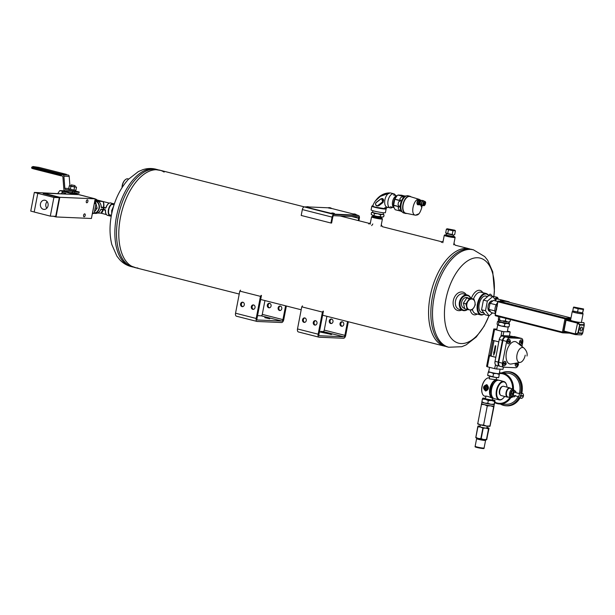 <?xml version="1.0" encoding="UTF-8"?>
<svg xmlns="http://www.w3.org/2000/svg" width="615" height="615" viewBox="0 0 615 615"><rect width="100%" height="100%" fill="white"/><g stroke="black" fill="none" stroke-linecap="round" stroke-linejoin="round"><path stroke-width="0.92" d="M444.806 346.245A50.253 26.63 -75.8 0 1 431.369 290.987A50.253 26.63 -75.8 0 1 469.545 248.837M239.235 294.047L135.031 267.587A50.253 26.63 -75.8 0 1 121.593 212.329A50.253 26.63 -75.8 0 1 159.769 170.178L304.533 206.932M280.225 310.514A2.26 1.907 92.5 0 1 280.417 306.101M286.367 306.016L283.746 319.654A3.014 1.599 -75.8 0 1 281.555 322.529L257.247 321.476A3.014 1.599 -75.8 0 1 257.07 321.453A3.014 1.599 -75.8 0 1 256.194 318.462L260.453 296.353L239.796 291.11L235.545 313.212A3.014 1.599 104.2 0 0 236.421 316.21A3.014 1.599 104.2 0 0 236.598 316.233M269.485 307.784A2.26 1.907 92.5 0 1 269.678 303.372M280.34 306.078A2.26 1.907 92.5 0 1 279.817 310.544A2.26 1.907 92.5 0 1 280.017 306.032A2.26 1.907 92.5 0 1 280.34 306.078M285.591 305.816L282.931 319.615L262.282 314.373L264.942 300.574M269.601 303.349A2.26 1.907 92.5 0 1 269.078 307.823A2.26 1.907 92.5 0 1 269.278 303.303A2.26 1.907 92.5 0 1 269.601 303.349M239.796 291.11L240.526 290.149M257.547 315.656L261.19 315.81A1.507 0.8 104.2 0 0 262.282 314.373M261.19 315.81L281.839 321.053A1.507 0.8 104.2 0 0 282.931 319.615M281.839 321.053L257.531 320A1.507 0.8 -75.8 0 1 257.439 319.992A1.507 0.8 -75.8 0 1 257.001 318.493L261.452 295.4M261.183 295.392L260.453 296.353M264.788 317.663L269.77 318.762L264.788 317.663M242.01 306.616A2.26 1.907 -87.5 0 0 244.339 304.486A2.26 1.907 -87.5 0 0 240.55 304.125A2.26 1.907 -87.5 0 0 242.01 306.616M252.75 309.337A2.26 1.907 -87.5 0 0 255.079 307.208A2.26 1.907 -87.5 0 0 251.289 306.854A2.26 1.907 -87.5 0 0 252.75 309.337M242.94 302.211A2.26 1.907 -87.5 0 0 242.748 306.624M253.68 304.94A2.26 1.907 -87.5 0 0 253.488 309.353M380.47 218.01L373.705 216.711M373.759 216.442A5.028 0.469 10.9 0 0 372.175 216.434A5.028 0.469 10.9 0 0 374.374 217.31A5.028 0.469 10.9 0 0 379.586 218.317A5.028 0.469 10.9 0 0 382 218.325A5.028 0.469 10.9 0 0 380.524 217.741M372.175 216.434L371.591 216.826A5.527 0.515 10.9 0 0 371.552 216.872A5.527 0.515 10.9 0 0 374.012 217.787A5.527 0.515 10.9 0 0 379.524 218.863A5.527 0.515 10.9 0 0 382.407 218.963A5.527 0.515 10.9 0 0 382.399 218.909L382 218.325M342.186 326.242A2.26 1.907 92.5 0 1 342.378 321.829M348.328 321.745L345.707 335.383A3.014 1.599 -75.8 0 1 343.516 338.265L319.208 337.212A3.014 1.599 -75.8 0 1 319.031 337.189A3.014 1.599 -75.8 0 1 318.155 334.191L322.414 312.082L301.757 306.839L297.499 328.948A3.014 1.599 104.2 0 0 298.383 331.939A3.014 1.599 104.2 0 0 298.552 331.969M331.447 323.521A2.26 1.907 92.5 0 1 331.639 319.1M342.301 321.806A2.26 1.907 92.5 0 1 341.779 326.281A2.26 1.907 92.5 0 1 341.978 321.76A2.26 1.907 92.5 0 1 342.301 321.806M347.552 321.553L344.892 335.352L324.243 330.109L326.903 316.302M331.562 319.085A2.26 1.907 92.5 0 1 331.039 323.552A2.26 1.907 92.5 0 1 331.239 319.031A2.26 1.907 92.5 0 1 331.562 319.085M301.757 306.839L302.488 305.878M320.584 332.146L320.715 331.439L323.152 331.546A1.507 0.8 104.2 0 0 324.243 330.109M323.152 331.546L343.8 336.789A1.507 0.8 104.2 0 0 344.892 335.352M343.8 336.789L319.493 335.736A1.507 0.8 -75.8 0 1 319.4 335.721A1.507 0.8 -75.8 0 1 318.962 334.229L323.413 311.136M323.144 311.129L322.414 312.082M320.715 331.439L331.731 334.499L319.423 331.854M303.971 322.345A2.26 1.907 -87.5 0 0 306.301 320.215A2.26 1.907 -87.5 0 0 302.511 319.854A2.26 1.907 -87.5 0 0 303.971 322.345M314.711 325.074A2.26 1.907 -87.5 0 0 317.04 322.944A2.26 1.907 -87.5 0 0 313.25 322.583A2.26 1.907 -87.5 0 0 314.711 325.074M304.902 317.947A2.26 1.907 -87.5 0 0 304.709 322.36M315.641 320.676A2.26 1.907 -87.5 0 0 315.449 325.089M321.007 331.623L320.892 332.223M453.17 236.475L446.398 235.168M446.452 234.899A5.028 0.469 10.9 0 0 444.868 234.892A5.028 0.469 10.9 0 0 449.68 236.345A5.028 0.469 10.9 0 0 454.693 236.79A5.028 0.469 10.9 0 0 453.217 236.198M444.868 234.892L444.284 235.291A5.527 0.515 10.9 0 0 444.253 235.33A5.527 0.515 10.9 0 0 449.58 236.883A5.527 0.515 10.9 0 0 455.108 237.421A5.527 0.515 10.9 0 0 455.092 237.367L454.693 236.79M495.413 299.989A6.534 1.922 -77.5 0 1 497.958 298.267A6.534 1.922 -77.5 0 1 498.273 299.213M495.667 300.328A5.527 1.622 -77.5 0 1 496.689 298.967A5.527 1.622 -77.5 0 1 497.589 299.059M494.983 299.39A7.034 2.068 -77.5 0 1 497.097 297.237A7.034 2.068 -77.5 0 1 497.643 297.706L497.958 298.267M488.564 295.8A10.555 5.589 104.2 0 0 478.27 303.372A10.555 5.589 104.2 0 0 484.443 313.719M482.552 312.643A8.541 4.528 -75.8 0 1 479.416 310.068A8.541 4.528 -75.8 0 1 482.698 297.145A8.541 4.528 -75.8 0 1 485.404 295.953A8.541 4.528 -75.8 0 1 486.688 296.376M488.633 295.738A11.055 5.858 104.2 0 0 486.104 293.486A11.055 5.858 104.2 0 0 477.709 302.757A11.055 5.858 104.2 0 0 480.669 314.911A11.055 5.858 104.2 0 0 484.474 313.758M470.183 309.906A12.561 6.657 104.2 0 0 474.596 314.849A12.561 6.657 104.2 0 0 477.302 314.057M482.744 292.625A12.561 6.657 104.2 0 0 471.29 298.436M486.104 293.486L481.068 292.202A11.055 5.858 104.2 0 0 473.45 299.059M472.405 309.46A11.055 5.858 104.2 0 0 475.626 313.635A11.055 5.858 104.2 0 0 476.271 313.727M466.216 294.677A9.548 6.973 106.6 0 0 457.053 293.809A9.548 6.973 106.6 0 0 453.478 305.786A9.548 6.973 106.6 0 0 461.619 310.083M470.867 298.383A8.041 5.873 106.6 0 0 467.623 295.092L463.695 293.924A8.041 5.873 106.6 0 0 455.769 299.943A8.041 5.873 106.6 0 0 459.09 309.33L463.018 310.506A8.041 5.873 106.6 0 0 467.485 309.568M491.177 296.061A7.034 2.068 -77.5 0 1 491.608 296.015A7.034 2.068 -77.5 0 1 492 296.269M488.548 295.584A8.541 2.506 -77.5 0 1 491.039 294.708L491.9 296.076M468.161 298.052A5.543 4.044 106.6 0 0 461.896 301.365A5.543 4.044 106.6 0 0 464.51 308.3M470.683 298.352A7.534 5.504 106.6 0 0 463.333 296.768A7.534 5.504 106.6 0 0 460.297 306.601A7.534 5.504 106.6 0 0 467.231 309.537M467.623 295.092A8.041 5.873 106.6 0 0 459.697 301.119A8.041 5.873 106.6 0 0 463.018 310.506M164.128 172.092A50.253 26.63 104.2 0 0 120.386 217.71A50.253 26.63 104.2 0 0 137.875 268.002M161.161 170.524L152.751 169.202A50.253 26.63 104.2 0 0 118.118 217.133A50.253 26.63 104.2 0 0 128.404 265.088L136.422 267.94M432.437 296.945A50.253 26.63 104.2 0 0 447.082 346.822A50.253 26.63 -75.8 0 1 432.437 296.945A50.253 26.63 -75.8 0 1 471.82 249.413A50.253 26.63 104.2 0 0 432.437 296.945M473.212 249.767L464.802 248.445A50.253 26.63 104.2 0 0 430.169 296.368A50.253 26.63 104.2 0 0 440.455 344.331L448.473 347.175M331.431 208.424L353.325 213.989M356.208 214.72L357.215 215.142L334.529 214.166L306.047 207.101L305.371 206.848L306.7 206.871M357.461 215.119L334.483 214.404L305.371 206.848M309.038 206.971L328.31 207.801M353.933 216.58L355.039 216.626M125.091 179.934A6.534 3.459 104.2 0 0 124.922 180.08A6.534 3.459 104.2 0 0 122.039 187.59M128.673 179.042L127.905 178.842A7.034 3.728 104.2 0 0 125.268 179.765A7.034 3.728 104.2 0 0 122.177 187.383M351.626 216.48L358.683 218.271A1.507 0.8 104.2 0 0 358.245 216.772A1.507 0.8 104.2 0 0 358.153 216.757L333.845 215.704A1.507 0.8 -75.8 0 0 332.753 217.149L331.616 223.037L330.939 223.014L332.077 217.118L302.342 209.561L301.204 215.458L330.939 223.014M358.683 218.271L358.238 220.57M357.43 215.265L358.553 215.558A2.768 1.468 104.2 0 1 359.36 218.294L358.891 220.739M358.553 215.558A2.768 1.468 104.2 0 0 358.391 215.534L334.083 214.481A2.768 1.468 104.2 0 0 332.077 217.118M302.342 209.561A2.768 1.468 -75.8 0 1 304.34 206.924L305.348 206.971M500.287 394.899A4.466 2.368 -75.8 0 1 499.549 390.202A4.466 2.368 -75.8 0 1 502.44 386.435M501.64 387.012A4.466 2.368 104.2 0 0 501.525 387.112A4.466 2.368 104.2 0 0 499.81 393.869A4.466 2.368 104.2 0 0 499.864 394.007M487.833 388.303A2.314 1.953 -87.5 0 0 485.35 385.613A2.314 1.953 -87.5 0 0 484.597 389.533A2.314 1.953 -87.5 0 0 487.833 388.303M485.027 386.843L486.204 386.397L487.095 387.373L486.826 388.788L485.658 389.233L484.758 388.265L485.027 386.843L486.496 386.72M502.878 398.52A9.471 5.02 -75.8 0 1 502.747 398.643A9.471 5.02 -75.8 0 1 499.196 399.888L494.329 398.651A9.471 5.02 -75.8 0 1 491.8 395.868A9.471 5.02 -75.8 0 1 495.436 381.531A9.471 5.02 -75.8 0 1 498.442 380.216A9.471 5.02 -75.8 0 1 498.988 380.293L503.854 381.531A9.471 5.02 -75.8 0 1 506.383 384.314A9.471 5.02 -75.8 0 1 506.445 384.49M499.196 399.888A9.471 5.02 -75.8 0 1 496.543 389.979A9.471 5.02 -75.8 0 1 503.308 381.446A9.471 5.02 -75.8 0 1 503.854 381.531M491.739 395.691A9.087 4.812 -75.8 0 1 491.685 395.53A9.087 4.812 -75.8 0 1 495.175 381.777A9.087 4.812 -75.8 0 1 495.306 381.661M504.631 396.437A9.087 4.812 -75.8 0 1 503.009 398.405A9.087 4.812 -75.8 0 1 496.674 393.062A9.087 4.812 -75.8 0 1 503.554 381.9A9.087 4.812 -75.8 0 1 506.506 384.652A9.087 4.812 -75.8 0 1 506.991 387.158M493.845 383.306A7.388 3.913 104.2 0 0 491.247 393.546M489.448 377.894L489.448 377.894A9.448 5.005 104.2 0 0 485.904 379.132A9.448 5.005 104.2 0 0 482.275 393.431A9.448 5.005 104.2 0 0 484.797 396.206L485.496 396.145C486.849 396.037 488.925 396.644 491.716 397.959L492.561 398.174A9.448 5.005 104.2 0 0 493.107 398.259A9.448 5.005 104.2 0 0 493.445 398.251M498.027 380.224A9.448 5.005 104.2 0 0 497.212 379.87A9.448 5.005 104.2 0 0 490.032 387.788A9.448 5.005 104.2 0 0 492.561 398.174L492.185 400.119L485.42 398.812L485.958 396.037M486.857 384.629C489.271 387.504 488.879 389.649 485.673 391.048C482.514 388.119 482.906 385.982 486.857 384.629M497.212 379.87L489.332 378.855L489.402 378.125M485.773 379.255A9.064 4.805 104.2 0 0 485.642 379.378A9.064 4.805 104.2 0 0 482.16 393.093A9.064 4.805 104.2 0 0 482.221 393.254M497.474 380.331A9.064 4.805 104.2 0 0 490.547 387.919A9.064 4.805 104.2 0 0 493.015 397.897M485.888 390.264L486.434 390.287C488.679 389.018 488.871 387.412 487.011 385.451L486.104 385.374A2.445 2.06 -87.5 0 0 483.936 387.727A2.445 2.06 -87.5 0 0 485.888 390.264A2.445 2.06 -87.5 0 0 488.002 388.326A2.445 2.06 -87.5 0 0 486.457 385.428A2.445 2.06 -87.5 0 0 486.104 385.374M486.388 388.957L484.758 388.265M485.788 388.311L486.058 386.889M510.642 388.411A4.789 2.537 104.2 0 0 509.835 387.881L503.547 386.282A4.789 2.537 104.2 0 0 501.748 386.912A4.789 2.537 104.2 0 0 499.91 394.154A4.789 2.537 104.2 0 0 501.187 395.56L507.483 397.159A4.789 2.537 104.2 0 0 507.759 397.198A4.789 2.537 104.2 0 0 508.444 397.075M509.835 387.881A4.789 2.537 104.2 0 0 506.199 391.893A4.789 2.537 104.2 0 0 507.483 397.159M513.264 396.76L510.896 397.697A4.466 2.368 -75.8 0 1 509.643 393.023A4.466 2.368 -75.8 0 1 512.841 389.003A4.466 2.368 -75.8 0 1 513.095 389.034L510.02 388.257A4.466 2.368 104.2 0 0 509.766 388.219A4.466 2.368 104.2 0 0 506.568 392.239A4.466 2.368 104.2 0 0 507.821 396.913A4.466 2.368 104.2 0 0 508.082 396.952M523.365 396.406A3.129 3.129 0 0 1 521.951 398.197A2.514 1.33 -75.8 0 1 521.282 398.32A2.514 1.33 -75.8 0 1 520.498 396.145L522.965 396.214A2.514 1.33 104.2 0 0 523.058 395.822M520.498 396.145L522.965 396.214M520.621 395.499A2.514 1.33 -75.8 0 1 522.519 393.446A2.514 1.33 -75.8 0 1 523.05 393.877A3.129 3.129 0 0 1 523.488 395.752L520.413 395.445A2.514 1.33 104.2 0 0 520.29 396.098M521.282 398.32L519.752 397.928A2.514 1.33 -75.8 0 1 519.075 395.168A2.514 1.33 -75.8 0 1 520.99 393.054L522.519 393.446M518.975 396.783L513.986 395.522A1.599 0.846 -75.8 0 1 513.54 393.846A1.599 0.846 -75.8 0 1 514.678 392.408A1.599 0.846 -75.8 0 1 514.77 392.424L519.76 393.692M515.224 395.829A2.89 1.53 -75.8 0 1 513.832 396.798A2.89 1.53 -75.8 0 1 512.764 395.33A2.89 1.53 -75.8 0 1 513.302 392.501A2.89 1.53 -75.8 0 1 514.924 391.148A2.89 1.53 -75.8 0 1 515.993 392.616A2.89 1.53 -75.8 0 1 516.008 392.739M515.993 392.616L515.608 391.132L512.487 390.717L515.608 391.132M513.809 391.055L512.372 393.838L512.726 396.706L514.517 396.783L515.455 395.445M512.372 393.838L511.042 393.5L512.487 390.717M512.726 396.706L511.396 396.368L511.042 393.5M477.724 423.804L481.622 403.563A6.281 0.584 -169.1 0 0 481.614 403.586A6.281 0.584 -169.1 0 0 484.405 404.624L481.322 404.416M481.922 402.002L482.337 399.112L485.427 399.32L488.302 400.626L491.585 400.526L494.66 401.526L494.152 404.178L490.862 404.27A6.281 0.584 -169.1 0 1 484.705 403.063L487.795 403.271L488.302 400.626M482.737 398.505L482.337 399.112M477.632 423.566L480.507 424.865L483.59 425.073L487.28 405.931L484.405 404.624A6.281 0.584 -169.1 0 0 490.562 405.831L487.28 405.931M481.829 401.756L484.705 403.063A6.281 0.584 -169.1 0 1 481.976 402.133L481.868 402.033M483.59 425.073L486.665 426.08L489.947 425.98L493.637 406.83L490.562 405.831A6.281 0.584 -169.1 0 0 493.937 405.977L493.637 406.83M487.795 403.271L490.862 404.27A6.281 0.584 -169.1 0 0 494.152 404.478L494.206 404.455A6.281 0.584 -169.1 0 1 494.152 404.478M490.04 426.226L494.03 406.223M495.052 400.918L493.953 405.962A6.281 0.584 -169.1 0 1 493.937 405.977M492.277 399.635A6.281 0.584 -169.1 0 1 494.906 400.55A6.281 0.584 -169.1 0 1 494.96 400.673L494.66 401.526M489.955 426.28L490.009 426.264A6.281 0.584 -169.1 0 1 489.955 426.28A6.281 0.584 -169.1 0 1 486.665 426.08A6.281 0.584 -169.1 0 1 480.507 424.865A6.281 0.584 -169.1 0 1 477.778 423.935L477.671 423.843M494.96 400.673A6.281 0.584 -169.1 0 1 491.585 400.526A6.281 0.584 -169.1 0 1 485.427 399.32A6.281 0.584 -169.1 0 1 482.644 398.259A6.281 0.584 -169.1 0 1 482.737 398.205A6.281 0.584 -169.1 0 1 485.512 398.336M496.897 329.094L493.799 328.956A8.426 0.784 10.9 0 0 494.568 329.456L501.894 331.316A8.426 0.784 10.9 0 0 503.839 331.67L503.07 335.667L502.64 335.659L503.693 336.028L502.109 336.013L505.253 336.812A4.021 2.129 104.2 0 0 502.409 340.333L498.212 362.12A4.021 2.129 104.2 0 0 499.38 366.11A4.021 2.129 104.2 0 0 499.441 366.125L499.626 366.133M502.647 335.644L501.901 335.459L501.786 336.036M492.961 340.379L490.017 355.701L495.836 357.307M494.037 351.995L495.236 345.753L495.767 345.891L494.86 352.203L493.699 355.201L493.745 351.918L494.176 352.003L495.367 345.791M497.312 365.587L496.651 369.008L503.001 369.277L503.408 367.14M495.459 364.733L494.706 368.654A8.426 0.784 10.9 0 0 496.651 369.008M491.792 339.895L486.611 366.294A8.426 0.784 10.9 0 0 487.38 366.794L494.706 368.654M502.64 335.659L509.843 335.975L517.238 337.328L505.253 336.812M499.319 366.094L496.297 365.325A4.021 2.129 -75.8 0 1 496.236 365.318A4.021 2.129 -75.8 0 1 495.06 361.32L499.257 339.534L502.409 340.333M499.257 339.534A4.021 2.129 -75.8 0 1 502.109 336.013M503.07 335.667A8.426 0.784 -169.1 0 1 501.901 335.459M501.894 331.316L500.894 336.52M503.839 331.67L510.189 331.946A8.426 0.784 10.9 0 0 509.581 331.654L507.429 331.108M491.723 339.757L493.799 328.964A8.426 0.784 10.9 0 0 493.799 328.964L491.723 339.757A8.426 0.784 10.9 0 0 492.484 340.256L498.811 341.863M510.189 331.946L509.42 335.944L509.843 335.975M509.435 335.852L509.85 335.959M488.84 355.255L490.04 355.555M486.611 366.294L488.74 355.255A8.426 0.784 10.9 0 0 488.74 355.255A8.426 0.784 10.9 0 0 489.502 355.747L487.38 366.794M489.502 355.747L495.828 357.353M494.568 329.456L492.484 340.256M517.884 337.497A4.021 2.129 104.2 0 0 517.822 337.474A4.021 2.129 104.2 0 0 517.761 337.458L505.784 336.943A4.021 2.129 104.2 0 0 502.932 340.464L498.734 362.258A4.021 2.129 104.2 0 0 499.903 366.248A4.021 2.129 104.2 0 0 499.972 366.263L503.577 367.178M521.951 346.468L522.727 342.417A4.021 2.129 104.2 0 0 521.558 338.427A4.021 2.129 104.2 0 0 521.497 338.411L509.512 337.889A4.021 2.129 104.2 0 0 506.668 341.417L502.47 363.204A4.021 2.129 104.2 0 0 503.639 367.193A4.021 2.129 104.2 0 0 503.7 367.209L515.685 367.724A4.021 2.129 104.2 0 0 518.537 364.203M520.39 345.223L521.774 345.215L521.589 346.176M515.501 363.25A2.299 1.215 104.2 0 0 515.285 363.995A2.299 1.215 104.2 0 0 515.954 366.279A2.299 1.215 104.2 0 0 516 366.286M521.359 339.872A2.299 1.215 104.2 0 0 521.32 339.864A2.299 1.215 104.2 0 0 519.514 342.032A2.299 1.215 104.2 0 0 520.182 344.315A2.299 1.215 104.2 0 0 520.229 344.323M509.282 339.349A2.299 1.215 104.2 0 0 509.243 339.342A2.299 1.215 104.2 0 0 507.444 341.51A2.299 1.215 104.2 0 0 508.113 343.793A2.299 1.215 104.2 0 0 508.151 343.8M505.053 361.312A2.299 1.215 104.2 0 0 505.015 361.305A2.299 1.215 104.2 0 0 503.216 363.473A2.299 1.215 104.2 0 0 503.885 365.756A2.299 1.215 104.2 0 0 503.923 365.764M523.857 347.982L516.723 342.309A11.501 6.096 104.2 0 0 506.691 351.311A11.501 6.096 104.2 0 0 511.219 364.003L520.19 362.42A7.657 4.059 -75.8 0 1 517 354.793A7.657 4.059 -75.8 0 1 523.857 347.982A7.657 4.059 -75.8 0 1 523.888 348.005C526.563 350.688 527.601 353.364 526.986 356.024M517.761 337.458L521.497 338.411M502.932 340.464L506.668 341.417M505.361 364.81A2.299 1.215 -75.8 0 1 503.985 365.779A2.299 1.215 -75.8 0 1 503.316 363.503A2.299 1.215 -75.8 0 1 505.115 361.328A2.299 1.215 -75.8 0 1 505.861 362.835M509.589 342.855A2.299 1.215 -75.8 0 1 508.213 343.823A2.299 1.215 -75.8 0 1 507.544 341.54A2.299 1.215 -75.8 0 1 509.351 339.365A2.299 1.215 -75.8 0 1 510.089 340.871M521.658 343.378A2.299 1.215 -75.8 0 1 520.29 344.346A2.299 1.215 -75.8 0 1 519.621 342.063A2.299 1.215 -75.8 0 1 521.42 339.887A2.299 1.215 -75.8 0 1 522.166 341.394M517.43 365.333A2.299 1.215 -75.8 0 1 516.062 366.302A2.299 1.215 -75.8 0 1 515.393 364.026A2.299 1.215 -75.8 0 1 515.631 363.227M517.884 362.827A2.299 1.215 -75.8 0 1 517.938 363.357M509.282 341.832A1.022 0.538 -75.8 0 1 510.273 341.01A1.022 0.538 -75.8 0 1 509.935 342.74A1.022 0.538 -75.8 0 1 509.282 341.832M510.296 341.879L509.458 342.578L509.743 341.117L510.296 341.879M505.053 363.796A1.022 0.538 -75.8 0 1 506.045 362.973A1.022 0.538 -75.8 0 1 505.707 364.695A1.022 0.538 -75.8 0 1 505.053 363.796M506.068 363.842L505.23 364.541L505.507 363.081L506.068 363.842M504.392 364.326L504.669 362.865L505.461 362.973M505.138 362.888L505.192 363.365M517.13 364.318A1.022 0.538 -75.8 0 1 518.114 363.496A1.022 0.538 -75.8 0 1 517.784 365.218A1.022 0.538 -75.8 0 1 517.13 364.318M518.138 364.364L517.307 365.064L517.584 363.603L518.138 364.364M521.359 342.355A1.022 0.538 -75.8 0 1 522.343 341.533A1.022 0.538 -75.8 0 1 522.012 343.262A1.022 0.538 -75.8 0 1 521.359 342.355M522.366 342.401L521.535 343.101L521.812 341.64L522.366 342.401M521.612 345.207L521.443 346.068M525.225 355.147A7.657 4.059 -75.8 0 1 520.19 362.42M516.462 364.849L516.746 363.388L517.538 363.496M517.207 363.411L517.269 363.888M508.62 342.363L508.897 340.91L509.689 341.01M509.366 340.925L509.42 341.402M520.697 342.886L520.974 341.433L521.766 341.533M521.435 341.448L521.497 341.925M493.837 354.832L493.876 351.957M510.635 302.611L501.041 300.028L500.256 301.158M501.041 300.028L501.017 299.989A5.358 1.576 102.5 0 1 501.425 299.912A5.358 1.576 102.5 0 1 501.502 299.936L509.166 301.834M500.979 300.12A5.358 1.576 102.5 0 0 500.164 301.15M510.442 319.569L510.081 321.453L508.336 322.037L505.376 320.961L501.271 320.83L499.38 319.631L498.381 319.823L498.519 316.541M505.868 318.409L505.376 320.961M509.497 321.914L510.081 321.453L509.497 321.914A5.658 0.53 -169.1 0 1 509.466 321.983A5.658 0.53 -169.1 0 1 508.336 322.037M499.903 316.894L499.38 319.631M501.271 320.83A5.658 0.53 -169.1 0 1 498.796 320.092M506.829 321.876A5.658 0.53 -169.1 0 1 503.201 321.261M498.527 319.915L498.304 321.084A5.497 0.515 10.9 0 0 498.319 321.13A5.497 0.515 10.9 0 0 503.047 322.514A5.497 0.515 10.9 0 0 508.828 323.259A5.497 0.515 10.9 0 0 509.059 323.198A5.497 0.515 10.9 0 0 509.097 323.159L509.312 322.029M498.319 321.13L498.519 321.422A5.243 0.484 10.9 0 0 503.032 322.737A5.243 0.484 10.9 0 0 508.543 323.452A5.243 0.484 10.9 0 0 508.766 323.398L509.059 323.198M501.502 299.936L501.017 299.989M463.41 303.134L465.924 303.887L467.216 309.529L464.702 308.784L463.41 303.134L466.785 297.975L471.451 298.467L473.965 299.213L471.959 299.067A5.527 4.036 -73.4 0 1 474.941 302.134L473.965 299.213M466.785 297.975L469.299 298.729L465.924 303.887M469.299 298.729L471.959 299.067A5.527 4.036 -73.4 0 0 467.93 301.404A5.527 4.036 -73.4 0 0 466.893 306.808A5.527 4.036 -73.4 0 0 469.875 309.875L471.89 310.022L473.896 307.538L475.264 304.863L474.941 302.134A5.527 4.036 -73.4 0 1 473.896 307.538A5.527 4.036 -73.4 0 1 469.875 309.875L467.216 309.529M510.796 397.674A15.575 13.13 92.5 0 1 499.664 404.001L506.207 404.286A15.575 13.13 -87.5 0 0 518.13 396.567M519.298 393.577A15.575 13.13 -87.5 0 0 519.683 391.978A15.575 13.13 -87.5 0 0 507.552 373.159L501.01 372.875A15.575 13.13 92.5 0 1 513.448 389.164M520.651 393.054A16.959 14.291 -87.5 0 0 520.82 392.262A16.959 14.291 -87.5 0 0 516.316 375.819A16.959 14.291 -87.5 0 0 501.909 372.913M500.564 404.04A16.959 14.291 -87.5 0 0 519.114 397.282M520.836 393.031A17.082 14.399 -87.5 0 0 520.99 392.293A17.082 14.399 -87.5 0 0 507.69 371.66A17.082 14.399 -87.5 0 0 501.709 372.905M500.364 404.032A17.082 14.399 -87.5 0 0 506.207 405.792A17.082 14.399 -87.5 0 0 519.206 397.482M521.789 393.262A17.082 14.399 -87.5 0 0 521.989 392.339A17.082 14.399 -87.5 0 0 508.69 371.698L507.69 371.66M506.207 405.792L507.214 405.839A17.082 14.399 -87.5 0 0 519.959 397.982M393.861 207.286A7.272 3.851 -75.8 0 1 393.815 207.178A7.272 3.851 -75.8 0 1 396.613 196.162A7.272 3.851 -75.8 0 1 396.752 196.047M393.969 207.586A6.089 3.229 -75.8 0 1 392.708 201.036A6.089 3.229 -75.8 0 1 396.936 195.878M401.357 195.224L398.036 195.001L396.921 195.885L394.761 199.314L393.623 205.21L393.9 207.401L395.199 209.73L400.949 211.13L398.858 209.554A7.657 4.059 -75.8 0 1 398.166 207.586L399.458 206.686L398.066 204.672A7.657 4.059 -75.8 0 1 398.589 201.951L400.665 200.621L399.804 199.099A7.657 4.059 -75.8 0 1 401.234 197.215L403.871 196.485L403.048 196.093A7.657 4.059 -75.8 0 1 403.701 196.001L406.284 195.977A8.356 4.428 -75.8 0 0 405.731 196.085A8.356 4.428 -75.8 0 0 400.596 203.534A8.356 4.428 -75.8 0 0 402.218 211.937L400.772 211.145M424.588 204.257A0.992 0.523 -75.8 0 1 424.373 204.464A0.992 0.523 -75.8 0 1 423.804 203.542A0.992 0.523 -75.8 0 1 424.258 202.696A0.992 0.523 -75.8 0 1 424.796 202.796A0.992 0.523 -75.8 0 1 424.88 203.081M424.558 205.372A2.237 1.184 -75.8 0 1 423.674 205.71L422.397 205.379A2.237 1.184 -75.8 0 1 421.744 203.165A2.237 1.184 -75.8 0 1 423.497 201.043L424.78 201.374A2.237 1.184 -75.8 0 1 425.396 202.089M419.853 204.403L419.538 204.326A1.914 1.015 -75.8 0 1 419.03 202.22A1.914 1.015 -75.8 0 1 420.483 200.613L420.791 200.69M419.845 200.044L418.246 199.714L421.775 207.524L422.013 205.61M418.615 213.889L415.433 215.204C409.721 214.527 414.103 197.284 419.438 199.414L410.028 196.554A8.602 4.559 104.2 0 0 403.386 203.742A8.602 4.559 104.2 0 0 405.792 213.228L415.433 215.204C417.385 214.866 419.253 215.765 421.813 207.516L422.051 205.618M411.012 196.854A8.871 4.697 104.2 0 0 409.882 196.239L408.129 195.793A8.871 4.697 104.2 0 0 401.18 204.188A8.871 4.697 104.2 0 0 403.763 212.99L405.516 213.436A8.871 4.697 104.2 0 0 406.799 213.436M418.515 204.695A2.783 1.476 -75.8 0 1 416.962 203.158A2.783 1.476 -75.8 0 1 418.246 199.714L419.738 199.79M112.384 210.707L111.684 210.53L113.614 206.233M111.707 213.736L111.684 210.53M381.085 198.883C382.361 198.168 383.222 198.584 383.668 200.129L383.037 202.52L378.679 205.833L376.295 205.748M389.026 193.571L386.966 193.756C385.313 193.571 378.948 196.662 377.864 198.23C376.38 199.921 375.527 199.721 372.544 206.079L373.144 206.102M373.243 205.948C371.86 206.017 372.621 206.417 375.527 207.155L384.206 208.562L385.321 207.378M385.828 208.639A7.288 0.676 -169.1 0 1 386.135 208.916L385.413 212.659A7.288 0.676 -169.1 0 1 381.608 212.529A7.288 0.676 -169.1 0 1 374.343 211.106A7.288 0.676 -169.1 0 1 371.106 209.9L371.829 206.156A7.288 0.676 -169.1 0 0 375.065 207.363A7.288 0.676 -169.1 0 0 384.621 209.039L384.483 209.008C379.639 208.693 368.869 205.948 373.105 206.102M371.829 206.156A7.288 0.676 -169.1 0 1 372.575 206.002M395.522 195.47A7.288 3.859 104.2 0 0 393.761 193.787L390.61 192.987A7.288 3.859 104.2 0 0 390.356 192.933A7.288 3.859 104.2 0 0 390.194 192.926A7.288 3.859 104.2 0 0 390.025 192.918A7.288 3.859 104.2 0 0 384.952 199.629A7.288 3.859 104.2 0 0 387.027 207.109A7.288 3.859 104.2 0 0 387.127 207.132L387.235 207.163M386.135 208.916A7.288 0.676 -169.1 0 1 385.274 209.062L387.619 207.263M385.482 208.57L385.536 209.031M393.761 193.787A7.288 3.859 104.2 0 0 388.05 200.675A7.288 3.859 104.2 0 0 390.171 207.908A7.288 3.859 104.2 0 0 390.594 207.97A7.288 3.859 104.2 0 0 392.524 207.27M384.621 209.039L387.642 207.263M375.757 200.482A21.202 17.873 92.5 0 1 390.056 192.918L390.356 192.933M390.056 192.918L381.961 194.886L375.419 200.905M380.093 196.485L388.595 193.348M382.23 202.15L377.925 205.433A1.76 1.484 92.5 0 1 376.342 202.481L380.654 199.199A1.76 1.484 92.5 0 1 382.23 202.15L378.171 205.648A2.006 1.691 92.5 0 1 377.18 205.971L378.502 205.664L382.807 202.381L381.661 198.676A2.006 1.691 92.5 0 1 382.476 202.366L383.037 202.52M378.679 205.833L377.925 205.433M508.344 326.765L509.082 326.703L509.566 324.19L507.306 323.459L504.854 323.698L501.94 322.544L498.842 322.36L498.358 324.874L501.271 326.027A5.581 0.523 -169.1 0 1 497.62 324.935L498.358 324.874M508.974 323.259A5.581 0.523 -169.1 0 1 509.012 323.282L509.566 324.19M509.082 326.703L506.629 326.942L504.369 326.211L504.854 323.698M504.369 326.211L501.271 326.027A5.581 0.523 -169.1 0 0 506.629 326.942A5.581 0.523 -169.1 0 0 508.367 326.98L508.843 326.819M497.62 324.935A5.581 0.523 -169.1 0 1 497.558 324.897A5.581 0.523 -169.1 0 1 497.55 324.889L497.066 324.028L497.55 321.514L498.288 321.453L498.842 322.36M497.55 321.514L498.288 321.453A5.581 0.523 -169.1 0 1 498.258 321.245A5.581 0.523 -169.1 0 1 498.373 321.214M509.012 323.282A5.581 0.523 -169.1 0 1 509.074 323.321A5.581 0.523 -169.1 0 1 507.306 323.459A5.581 0.523 -169.1 0 1 501.94 322.544A5.581 0.523 -169.1 0 1 498.288 321.453M487.703 375.45L487.803 375.534A5.581 0.523 10.9 0 0 490.224 376.365A5.581 0.523 10.9 0 0 495.698 377.441A5.581 0.523 10.9 0 0 498.619 377.618A5.581 0.523 10.9 0 0 498.657 377.602M492.969 376.549L493.538 373.597L496.459 373.513L499.188 374.397L499.457 373.636L498.704 377.572L495.698 377.441L487.749 375.419M498.704 377.572L499.188 374.397M493.538 373.597L490.985 372.436L488.241 372.252L487.672 375.204M488.587 371.706L488.241 372.252M488.748 371.406A5.581 0.523 10.9 0 0 488.587 371.437A5.581 0.523 10.9 0 0 488.51 371.491A5.581 0.523 10.9 0 0 490.985 372.436A5.581 0.523 10.9 0 0 496.459 373.513A5.581 0.523 10.9 0 0 499.457 373.636L499.541 373.858M500.103 369.154L499.249 373.582A5.358 0.5 -169.1 0 1 496.443 373.482A5.358 0.5 -169.1 0 1 491.101 372.436A5.358 0.5 -169.1 0 1 488.717 371.552L489.532 367.339M383.437 212.744L383.145 214.258A5.358 0.5 -169.1 0 1 380.347 214.158A5.358 0.5 -169.1 0 1 375.004 213.121A5.358 0.5 -169.1 0 1 372.621 212.229L372.913 210.714M383.168 214.135A5.527 0.515 -169.1 0 1 383.253 214.189A5.527 0.515 -169.1 0 1 382.422 214.397A5.527 0.515 -169.1 0 1 377.579 213.705A5.527 0.515 -169.1 0 1 373.036 212.552A5.527 0.515 -169.1 0 1 372.544 212.129A5.527 0.515 -169.1 0 1 372.644 212.106M372.544 212.129L371.529 212.498L373.036 212.552L374.358 213.574L377.579 213.705L380.616 214.804L380.285 216.549L377.057 216.418A5.527 0.515 -169.1 0 1 372.513 215.265A5.527 0.515 -169.1 0 1 371.99 215.004A5.527 0.515 -169.1 0 1 371.937 214.943M383.253 214.189L384.052 214.95L382.422 214.397L380.616 214.804M382.784 217.01A5.527 0.515 -169.1 0 1 382.699 217.064A5.527 0.515 -169.1 0 1 381.907 217.103A5.527 0.515 -169.1 0 1 377.057 216.418L372.513 215.265L371.199 214.243L371.99 215.004M384.052 214.95L383.714 216.695L381.907 217.103L380.285 216.549M383.714 216.695L382.699 217.064M374.358 213.574L374.02 215.319M371.529 212.498L371.199 214.243M105.488 208.154L106.041 207.747L105.488 208.154L103.897 207.747L103.597 209.285L101.144 209.131L100.722 209.569M105.549 210.299L105.188 209.684L105.549 210.299A6.404 3.398 104.2 0 0 107.594 215.381L110.277 216.065A6.404 3.398 -75.8 0 1 108.478 209.361A6.404 3.398 -75.8 0 1 113.06 203.588A6.404 3.398 -75.8 0 1 113.429 203.642A6.404 3.398 -75.8 0 1 114.29 204.126M97.647 213.013L100.922 213.159L103.02 209.531L105.419 210.107A5.904 3.129 104.2 0 0 105.434 211.706M100.922 201.336L102.843 201.512C103.774 202.304 104.096 204.211 103.804 207.224L105.719 207.947L103.474 207.17C103.804 204.165 103.597 202.274 102.843 201.512L98.162 201.22M106.38 214.55L100.868 213.159C101.813 213.19 102.644 211.998 103.351 209.584L103.328 209.423M94.856 200.575L96.071 200.621A6.404 5.404 92.5 0 1 101.191 207.055L101.437 207.601L104.073 207.539L103.397 207.424L103.258 209.223L101.144 209.131M105.257 209.9L103.597 209.285L105.188 209.684M105.957 207.747L105.926 207.732C107.095 204.38 108.701 202.789 110.746 202.958A6.404 3.398 104.2 0 0 106.041 207.747M103.397 207.424L101.114 207.063M446.421 229.026L445.691 232.816L447.72 233.592L448.45 229.802L446.421 229.026L454.739 230.21L447.266 228.772M447.72 233.592L452.225 234.476L452.955 230.686L448.45 229.802M452.225 234.476L453.347 235.13L454.693 234.584L455.423 230.794L452.955 230.686M454.739 230.21L455.423 230.794M445.691 232.816L445.921 233.208M446.206 233.554L453.324 235.153L454.516 234.715M75.445 190.158L75.222 191.319L68.949 190.112L69.18 188.936M65.897 189.697A1.599 1.345 -87.5 0 1 64.859 188.313L63.906 176.167A1.599 1.345 -87.5 0 0 62.861 174.783L61.177 174.353L60.939 175.575L61.877 175.821A1.599 1.345 -87.5 0 1 62.922 177.205L63.875 189.351A1.599 1.345 -87.5 0 0 64.913 190.735L74.561 193.01L74.799 191.78L65.897 189.697L69.003 189.835M74.799 191.78L79.227 191.972L75.284 190.973M69.925 185.792L69.188 176.397A1.599 1.345 -87.5 0 0 68.15 175.006L61.177 174.353M74.561 193.01L78.989 193.202L79.227 191.972M61.577 193.517A6.258 3.313 104.2 0 1 62.415 192.48L65.72 193.325A6.258 3.313 104.2 0 0 65.382 193.687M74.892 193.025L74.746 193.794L69.895 193.118L68.473 192.587L68.649 191.688M74.784 193.587L85.485 196.308M57.764 193.51L59.793 190.604L63.691 190.773L68.588 192.011M59.793 190.604L73.285 194.025M61.5 193.517L62.638 191.327L62.415 192.48M62.061 175.882L61.054 175.829L61.423 174.107L66.528 174.599M74.838 186.553L76.514 187.183L75.937 190.173L73.961 190.089L68.711 188.759L69.287 185.761L71.071 185.838M76.514 187.183L70.925 186.383L70.348 189.382M70.925 186.383L69.287 185.761M74.538 187.098L73.961 190.089M75.022 185.584L74.784 186.837L71.025 186.107L71.263 184.861L75.022 185.584L71.263 184.861M94.618 201.843L95.563 202.12L97.147 208.193L94.426 211.937M97.147 208.193L95.525 208.116M95.563 202.12L94.572 202.074M34.194 212.029L50.307 216.119L53.897 197.453L37.792 193.364L34.194 212.029M37.792 193.364L34.348 192.426L30.75 211.099L34.209 211.975M53.897 197.453L59.301 197.684L55.711 216.357L50.307 216.119M59.301 197.684L43.196 193.594L43.288 193.102L59.809 197.3L56.026 216.949L53.259 216.249M34.348 192.426L75.953 194.517M43.388 209.308A4.62 3.89 92.5 0 1 40.398 204.226A4.62 3.89 92.5 0 1 44.457 200.183A4.62 3.89 92.5 0 1 48.147 204.964A4.62 3.89 92.5 0 1 44.057 209.407A4.62 3.89 92.5 0 1 43.388 209.308M56.026 216.949L91.412 218.486L95.194 198.829L78.674 194.64L43.288 193.102M86.277 201.297A1.507 0.8 104.2 0 0 86.715 202.789A1.507 0.8 104.2 0 0 86.807 202.804A1.507 0.8 104.2 0 0 87.883 201.443A1.507 0.8 104.2 0 0 87.461 199.867A1.507 0.8 104.2 0 0 86.277 201.297M83.579 215.296A1.507 0.8 104.2 0 0 84.017 216.795A1.507 0.8 104.2 0 0 84.109 216.803A1.507 0.8 104.2 0 0 85.185 215.45A1.507 0.8 104.2 0 0 84.762 213.866A1.507 0.8 104.2 0 0 83.579 215.296M95.194 198.829L59.809 197.3M92.304 213.843L94.203 213.113L92.581 213.044L94.28 203.573M94.802 200.867A6.158 5.189 92.5 0 1 99.084 207.209A6.158 5.189 92.5 0 1 94.21 213.082L96.002 203.75L94.379 203.68M90.328 197.6L89.137 197.292M96.002 203.75L94.549 202.174M47.101 201.589A4.62 3.89 -87.5 0 0 46.809 208.231M583.866 322.652L584.035 324.705A0.753 0.638 92.5 0 1 584.119 325.266L582.628 333.007L578.369 332.823L579.86 325.081L584.227 325.235A0.753 0.553 175.3 0 0 584.035 324.705L579.784 324.52L577.716 322.383L583.75 322.614L584.05 323.183M583.082 313.719L581.421 322.314A5.527 0.515 -169.1 0 1 578.53 322.222A5.527 0.515 -169.1 0 1 573.026 321.145A5.527 0.515 -169.1 0 1 570.566 320.231L572.219 311.628A5.527 0.515 10.9 0 0 574.679 312.543A5.527 0.515 10.9 0 0 580.191 313.619A5.527 0.515 10.9 0 0 583.082 313.719A5.527 0.515 10.9 0 0 582.144 313.243M580.168 329.002A2.006 1.069 -75.8 0 1 581.705 327.088A2.006 1.069 -75.8 0 1 582.274 329.309A2.006 1.069 -75.8 0 1 580.714 330.985A2.006 1.069 -75.8 0 1 580.168 329.002M570.674 319.685L566.592 319.508A0.753 0.4 104.2 0 0 566.046 320.231L563.963 331.039A0.753 0.4 104.2 0 0 564.224 331.793L575.371 334.622M492.569 312.912L489.148 315.779L485.212 314.78L481.553 309.76L483.413 300.112L488.933 295.492L492.861 296.492L496.205 301.066M489.148 315.779L485.489 310.752L481.553 309.76M485.489 310.752L487.341 301.112L483.413 300.112M487.341 301.112L492.861 296.492M492.738 301.012L492.331 300.904A5.389 2.86 104.2 0 0 488.11 306.009A5.389 2.86 104.2 0 0 489.678 311.359L490.409 311.544M497.773 301.465L493.491 300.381L490.009 303.295L488.833 309.383L491.147 312.551L495.398 313.627M494.929 310.929L488.833 309.383M496.151 304.856L490.009 303.295M495.467 313.266A6.973 3.698 -75.8 0 1 497.481 302.788M496.82 306.8A6.973 3.698 104.2 0 0 496.236 309.883L495.26 314.942M581.898 334.375L581.383 334.898L575.402 334.637L575.171 334.083L577.716 322.383M573.265 311.528A5.527 0.515 10.9 0 0 572.219 311.628M573.341 311.121L573.211 311.82A4.52 0.423 10.9 0 0 575.217 312.566A4.52 0.423 10.9 0 0 579.73 313.45A4.52 0.423 10.9 0 0 582.09 313.527L582.221 312.851M573.418 307.531L572.757 310.967L582.605 312.904L583.589 308.976L573.734 307.039L573.418 307.531L578.185 308.738L577.523 312.182M578.185 308.738L583.274 309.46L582.605 312.904M583.274 309.46L583.589 308.976M577.37 308.207L580.568 308.653L577.37 308.207M505.653 301.396A0.753 0.638 92.5 0 1 505.868 301.411A0.753 0.4 -75.8 0 1 505.914 301.419L571.004 317.947L505.868 301.411L503.093 301.289A0.753 0.638 -87.5 0 0 502.878 301.281M496.843 306.724L496.451 310.022M501.14 301.204A0.753 0.638 92.5 0 1 501.356 301.212L498.58 301.096A0.753 0.638 -87.5 0 0 497.819 301.673L497.058 306.87M577.331 322.89L579.86 325.081A0.753 0.638 -87.5 0 0 579.784 324.52L577.9 332.769L578.092 333.299L582.344 333.484A0.753 0.638 30.8 0 0 582.728 333.007M486.749 439.656L488.694 428.932A6.342 0.592 -169.1 0 1 488.495 428.924L485.942 428.117L483.221 428.171A6.342 0.592 -169.1 0 1 482.86 428.102L480.469 427.048L477.909 426.848L475.879 437.396L478.27 438.449L480.822 438.649A6.342 0.592 10.9 0 0 481.191 438.726L483.744 439.525L486.465 439.471A6.342 0.592 10.9 0 0 486.665 439.479L489.025 428.424M482.86 428.102L480.822 438.649M477.909 426.848A6.342 0.592 -169.1 0 1 477.747 426.787L475.795 437.503M477.747 426.787L478.07 426.28M488.694 428.932L488.94 428.248A5.581 0.523 -169.1 0 1 485.942 428.117A5.581 0.523 -169.1 0 1 480.469 427.048A5.581 0.523 -169.1 0 1 477.993 426.103A5.581 0.523 -169.1 0 1 478.07 426.049A5.581 0.523 -169.1 0 1 480.169 426.126M483.221 428.171L481.191 438.726M488.495 428.924L486.465 439.471M486.665 439.71L486.711 439.687A5.581 0.523 -169.1 0 1 486.665 439.71A5.581 0.523 -169.1 0 1 483.744 439.525A5.581 0.523 -169.1 0 1 478.27 438.449A5.581 0.523 -169.1 0 1 475.841 437.619L475.749 437.534M483.874 448.074A4.559 0.423 -169.1 0 1 484.051 448.235L484.005 448.481A4.559 0.423 -169.1 0 1 479.454 448.035A4.559 0.423 -169.1 0 1 475.057 446.751A4.559 0.423 -169.1 0 1 475.064 446.736M484.097 447.989A4.559 0.423 -169.1 0 1 479.546 447.543A4.559 0.423 -169.1 0 1 475.149 446.259A4.559 0.423 -169.1 0 1 475.157 446.252L476.617 438.633A4.559 0.423 10.9 0 0 480.93 439.894A4.559 0.423 10.9 0 0 485.566 440.371A4.559 0.423 10.9 0 0 485.573 440.355L484.097 447.989M483.828 448.074L483.805 448.181A4.305 0.4 -169.1 0 1 479.5 447.766A4.305 0.4 -169.1 0 1 475.349 446.559A4.305 0.4 -169.1 0 1 475.357 446.544M484.051 448.235A4.559 0.423 -169.1 0 1 479.5 447.789A4.559 0.423 -169.1 0 1 475.103 446.505A4.559 0.423 -169.1 0 1 475.111 446.49A4.559 0.423 -169.1 0 1 475.326 446.421M486.926 427.425A5.581 0.523 -169.1 0 1 488.894 428.132A5.581 0.523 -169.1 0 1 488.94 428.248M235.545 313.212L256.194 318.462M297.499 328.948L318.155 334.191M330.501 334.037L330.424 334.468M116.458 216.711A50.253 26.63 104.2 0 0 131.103 266.587C126.698 265.411 122.938 263.151 119.817 259.814L116.896 256.147L111.822 244.539C109.547 235.445 109.432 225.544 111.484 214.85C114.336 200.528 119.971 188.69 128.374 179.349L138.375 171.57L142.688 169.74C147.023 168.302 151.405 168.11 155.841 169.179A50.253 26.63 104.2 0 0 116.458 216.711M157.494 169.594A50.253 26.63 104.2 0 0 118.118 217.133A50.253 26.63 104.2 0 0 132.763 267.01M488.971 315.733A43.88 23.255 -75.8 0 1 457.329 342.778A43.88 23.255 -75.8 0 1 445.829 299.628A43.88 23.255 -75.8 0 1 476.241 257.762A43.88 23.255 -75.8 0 1 493.822 296.507M489.056 315.749L484.159 326.135L476.241 337.028L466.147 344.877L461.819 346.699L448.735 347.244A50.253 26.63 -75.8 0 1 434.098 297.368A50.253 26.63 -75.8 0 1 473.473 249.836L484.758 256.609L487.68 260.276L492.753 271.876L494.406 291.287L493.907 296.522M372.821 223.975L371.691 225.605M331.67 213.351L334.36 213.874M334.452 213.697L331.808 213.067M334.591 213.843L331.646 213.159M334.522 213.636A3.798 3.798 0 0 0 333.653 213.197L332.577 212.99A3.798 3.798 0 0 0 331.608 213.074L331.47 213.197M306.885 207.063L309.799 207.524M309.668 207.409L306.685 206.901L309.56 207.578M309.737 207.34A3.798 3.798 0 0 0 308.868 206.909L307.792 206.702A3.798 3.798 0 0 0 306.824 206.778L309.822 207.501L306.862 206.871M353.271 214.289L355.97 214.812M356.054 214.635L353.417 214.005M356.208 214.735L353.256 214.097M355.063 214.082L354.179 213.928L355.063 214.082M328.495 208.001L331.408 208.462M331.277 208.347L328.471 207.801M331.347 208.277A3.798 3.798 0 0 0 330.478 207.839L329.402 207.632A3.798 3.798 0 0 0 328.433 207.716L331.162 208.516M357.423 215.288L358.391 215.534M334.083 214.481L304.34 206.924M512.987 396.729A3.698 1.96 -75.8 0 1 510.527 394.353A3.698 1.96 -75.8 0 1 513.325 389.91A3.698 1.96 -75.8 0 1 514.448 390.84M494.053 340.656L491.077 356.1M495.06 361.32L498.212 362.12M505.784 336.943L509.512 337.889M498.734 362.258L502.47 363.204M496.151 379.532L502.34 381.1A7.895 6.657 92.5 0 1 502.478 381.177M499.511 373.605L499.411 373.528A14.937 12.592 92.5 0 1 512.572 388.903M509.92 397.451A14.937 12.592 92.5 0 1 494.821 402.133M499.372 372.928A15.575 13.13 92.5 0 1 501.01 372.875L499.372 372.928M499.664 404.001A15.575 13.13 92.5 0 1 494.729 402.617L499.664 404.001M423.197 203.519A2.106 1.115 -75.8 0 1 425.242 201.805A2.106 1.115 -75.8 0 1 424.558 205.379A2.106 1.115 -75.8 0 1 423.197 203.519M423.028 203.488A2.237 1.184 -75.8 0 1 424.78 201.374C426.241 202.043 425.872 203.488 423.674 205.71A2.237 1.184 -75.8 0 1 423.028 203.488M422.882 205.502A2.422 1.284 -75.8 0 1 421.644 203.158A2.422 1.284 -75.8 0 1 423.981 201.167M422.213 200.39A2.552 1.353 104.2 0 0 420.214 202.812A2.552 1.353 104.2 0 0 420.952 205.341L422.213 205.664A2.552 1.353 -75.8 0 1 421.467 203.127A2.552 1.353 -75.8 0 1 423.474 200.713A2.552 1.353 -75.8 0 1 424.027 201.182L422.213 200.39C421.636 200.075 418.869 201.705 420.952 205.341M422.92 205.518A2.552 1.353 -75.8 0 1 422.213 205.664L422.959 205.525M421.214 200.767A2.422 1.284 104.2 0 0 420.253 204.534M421.467 200.528A2.237 1.184 104.2 0 0 419.753 202.658A2.237 1.184 104.2 0 0 420.368 204.864M420.622 200.874A2.106 1.115 104.2 0 0 419.784 204.157M419.984 204.595A2.276 1.207 -75.8 0 1 419.584 204.687A2.276 1.207 -75.8 0 1 418.946 201.828A2.276 1.207 -75.8 0 1 420.998 200.582M418.277 204.618A2.529 1.338 -75.8 0 1 418.131 204.595A2.529 1.338 -75.8 0 1 417.324 202.604A2.529 1.338 -75.8 0 1 418.477 199.983M420.007 204.634A2.529 1.338 -75.8 0 1 419.322 204.887A2.529 1.338 -75.8 0 1 419.176 204.864A2.529 1.338 -75.8 0 1 418.5 202.089A2.529 1.338 -75.8 0 1 420.422 199.967A2.529 1.338 -75.8 0 1 421.044 200.567M410.82 196.8A8.741 4.636 104.2 0 0 409.444 196.316A8.741 4.636 104.2 0 0 403.033 205.064A8.741 4.636 104.2 0 0 406.607 213.397M411.035 196.862L409.882 196.239A8.871 4.697 104.2 0 0 409.367 196.17A8.871 4.697 104.2 0 0 402.925 204.634A8.871 4.697 104.2 0 0 405.516 213.436L406.823 213.443M401.28 195.147L404.616 195.993L401.295 195.147M398.036 195.001L403.871 196.485M394.83 199.145L400.665 200.621M397.928 195.07L403.755 196.554M393.623 205.21L399.458 206.686M394.761 199.314L400.588 200.798M393.631 205.387L399.458 206.871M395.199 209.73L401.034 211.214M384.698 209.046L387.173 207.155M377.333 198.73A20.948 17.658 92.5 0 1 389.049 193.156M380.677 198.999A2.006 1.691 92.5 0 1 381.661 198.676L380.677 198.999M376.342 202.481L376.326 202.281C375.089 203.996 375.373 205.225 377.18 205.971A2.006 1.691 92.5 0 1 376.303 202.32M380.654 199.199L376.326 202.281L380.616 199.045M111.261 216.05A6.404 3.398 -75.8 0 1 110.646 216.119A6.404 3.398 -75.8 0 1 110.277 216.065L111.254 216.073M95.133 199.152A6.404 3.398 -75.8 0 1 95.879 199.183A6.404 3.398 -75.8 0 1 97.032 199.998M100.829 209.431L103.128 209.4M96.071 200.621C99.284 201.12 101.006 203.265 101.237 207.063L103.635 207.416L101.26 207.324M107.095 205.164A5.904 3.129 104.2 0 0 105.872 207.755L105.911 207.762M94.994 199.875A5.904 3.129 -75.8 0 1 96.163 199.775L109.285 203.111M111.284 215.903A6.158 3.26 -75.8 0 1 108.694 210.107A6.158 3.26 -75.8 0 1 113.222 203.888A6.158 3.26 -75.8 0 1 114.236 204.265M100.699 209.615A6.404 5.404 92.5 0 1 95.517 213.428L93.757 213.351A6.404 5.404 92.5 0 1 93.611 213.344L93.757 213.351A6.404 5.404 92.5 0 0 99.415 207.501A6.404 5.404 92.5 0 0 94.856 200.605M104.073 207.539L105.665 207.939M105.488 210.207A6.158 3.26 104.2 0 0 105.842 213.382M100.891 209.292L105.442 210.238C105.288 213.059 106.003 214.773 107.594 215.381M95.064 199.498A6.158 3.26 -75.8 0 1 96.855 199.952M101.437 207.601L101.237 207.063M108.255 203.88A6.158 3.26 104.2 0 0 105.965 207.732M62.861 174.783L68.15 175.006M72.393 192.641L72.632 191.411M64.859 188.313L68.765 188.482M63.906 176.167L69.188 176.397M60.87 175.206L33.533 168.264L33.625 167.764L31.842 167.103L31.749 167.603L33.533 168.264L33.717 168.887L61.016 175.821M60.97 174.706L33.625 167.764L34.086 167.165L33.118 166.534L38.968 167.38L66.305 174.322M34.086 167.165L61.423 174.107M577.808 322.36L566.592 319.508M570.766 319.193L566.008 318.993L563.455 332.254L566.553 332.392M562.91 332.846L569.467 333.13M562.61 332.815L495.744 315.833A0.753 0.4 -75.8 0 1 495.475 315.08L562.433 332.077A0.753 0.4 104.2 0 0 562.694 332.83A0.753 0.638 -87.5 0 0 563.455 332.254L562.433 332.077L564.985 318.816L498.035 301.811A0.753 0.4 -75.8 0 1 498.58 301.096L565.531 318.093A0.753 0.4 104.2 0 0 564.985 318.816L566.008 318.993A0.753 0.638 -87.5 0 0 565.531 318.093L570.935 318.332M503.093 301.289L501.356 301.212M577.254 323.075L566.046 320.231M575.179 333.884L563.963 331.039M581.513 334.883L582.344 333.484A0.753 0.638 92.5 0 0 582.628 333.007L584.219 325.266M575.171 334.083L578.369 332.823A0.753 0.638 -87.5 0 1 578.092 333.299L575.363 334.614M495.252 315.011A0.753 0.638 -87.5 0 0 495.605 315.779M569.521 333.138L562.802 332.853A0.753 0.753 0 0 1 562.648 332.83L495.698 315.826A0.753 0.753 0 0 1 495.144 314.949L497.696 301.688A0.753 0.753 0 0 1 498.473 301.081L505.761 301.396A0.753 0.753 0 0 1 505.914 301.419A0.753 0.4 -75.8 0 1 505.961 301.427M581.805 334.66L582.659 333.238A0.753 0.753 0 0 0 582.751 332.992L584.242 325.25A0.753 0.753 0 0 0 584.25 325.051L584.081 322.967M476.625 438.618A4.559 0.423 10.9 0 0 476.617 438.633L476.325 437.811M260.668 299.482L301.196 309.776M322.621 315.218L443.415 345.891M340.149 215.98L369.43 223.414M382.484 226.727L442.124 241.872M455.177 245.185L468.153 248.483M257.07 321.453L236.421 316.21M380.993 226.328L382.407 218.963M370.138 224.237L371.552 216.872M319.031 337.189L298.383 331.939M453.685 244.793L455.108 237.421M442.831 242.702L444.253 235.33M497.097 297.237L491.608 296.015M475.626 313.635L480.669 314.911M473.473 249.836L471.82 249.413M448.735 347.244L447.082 346.822M441.347 242.402L443.192 241.149M455.208 245.231L453.955 243.332M382.515 226.774L381.262 224.875M368.654 223.945L370.499 222.692M333.576 213.344L332.592 213.151M308.799 207.047L307.808 206.863M356.131 214.566A3.798 3.798 0 0 0 355.255 214.135L354.179 213.928A3.798 3.798 0 0 0 353.21 214.005L353.079 214.128M355.186 214.281L354.194 214.089M330.401 207.985L329.417 207.793M510.896 397.697L507.821 396.913M513.095 389.034L514.709 390.902M486.765 428.224L487.172 426.149M480.015 426.925L480.407 424.842M481.906 402.072L481.614 403.586M496.236 365.318L499.38 366.11M499.903 366.248L503.639 367.193M509.489 341.809L508.09 341.271L509.489 341.809M505.253 363.773L503.854 363.234L505.253 363.773M517.33 364.295L515.931 363.757L517.33 364.295M521.558 342.332L520.159 341.794L521.558 342.332M514.148 336.543L517.3 337.343M517.822 337.474L521.558 338.427M496.812 298.89L501.425 299.912M463.141 307.738L464.44 308.13M466.208 297.468L468.207 298.067M390.433 206.732L393.984 207.639M393.423 194.932L396.975 195.839M424.796 202.796L424.373 204.464M424.65 202.643L424.904 203.642L424.173 204.534M421.098 200.552L419.322 199.691M420.053 204.672L418.131 204.595M421.506 200.544C419.899 200.436 419.538 201.881 420.406 204.88M395.191 209.73L401.049 211.214M109.186 214.704L111.4 215.265M111.822 204.311L114.044 204.88M390.171 207.908L387.027 207.109M507.29 331.823L508.213 327.011M496.72 330.001L497.689 324.981M498.258 321.245L497.781 321.407M496.136 379.593L496.536 377.549M489.279 378.779L489.763 376.249M380.447 218.141L380.67 216.995M373.682 216.834L373.905 215.696M95.164 199.006L97.085 200.013M110.746 202.958L114.298 204.103M100.96 209.3L100.745 209.6C99.653 212.114 97.916 213.39 95.517 213.428M453.14 236.598L453.424 235.153M446.375 235.299L446.651 233.854M66.343 174.329L39.006 167.388L33.026 166.527L31.842 167.103M31.749 167.603C31.257 168.003 31.911 168.433 33.717 168.887L61.054 175.829M487.595 296.607L485.043 295.961M483.913 312.989L480.915 312.228M580.614 329.056L580.099 329.732M580.568 327.903L580.706 328.564M575.402 334.637L564.178 331.785M485.573 440.355L486.15 439.702"/></g></svg>
